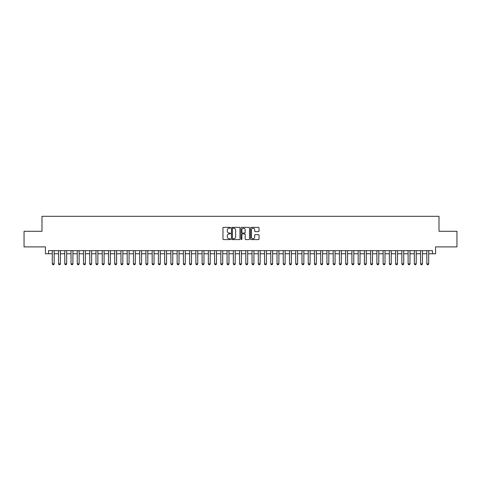 <?xml version="1.0" encoding="UTF-8"?>
<svg xmlns="http://www.w3.org/2000/svg" width="481" height="481" viewBox="0 0 481 481"><rect width="100%" height="100%" fill="white"/><g stroke="black" fill="none" stroke-linecap="round" stroke-linejoin="round"><path stroke-width="0.72" d="M230.513 227.778A0.427 0.427 0 0 0 230.086 227.351L223.575 227.351A0.613 0.613 0 0 0 222.962 227.964L222.962 238.991A0.613 0.613 0 0 0 223.575 239.604L230.086 239.604A0.427 0.427 0 0 0 230.513 239.177A0.427 0.427 0 0 0 230.086 238.744L229.239 238.744A1.96 1.96 0 0 1 227.279 236.784L227.279 235.864A1.96 1.96 0 0 1 229.239 233.904L230.086 233.904A0.427 0.427 0 0 0 230.513 233.477A0.427 0.427 0 0 0 230.086 233.051L229.239 233.051A1.96 1.96 0 0 1 227.279 231.09L227.279 230.171A1.96 1.96 0 0 1 229.239 228.21L230.086 228.21A0.427 0.427 0 0 0 230.513 227.778M258.405 231.668A0.613 0.613 0 0 0 259.018 231.054L259.018 227.964A0.613 0.613 0 0 0 258.405 227.351L251.178 227.351A0.613 0.613 0 0 0 250.565 227.964L250.565 238.991A0.613 0.613 0 0 0 251.178 239.604L258.405 239.604A0.613 0.613 0 0 0 259.018 238.991L259.018 235.257A0.613 0.613 0 0 0 258.405 234.644L255.315 234.644A0.613 0.613 0 0 0 254.702 235.257L254.702 237.109A1.641 1.641 0 0 1 253.06 238.744A1.641 1.641 0 0 1 251.425 237.109L251.425 229.846A1.641 1.641 0 0 1 253.06 228.21A1.641 1.641 0 0 1 254.702 229.846L254.702 231.054A0.613 0.613 0 0 0 255.315 231.668L258.405 231.668M48.551 253.764L48.551 250.643L432.449 250.643L432.449 253.764L435.57 253.764L435.57 246.897L456.95 246.897L456.95 231.295L439.003 231.295L439.003 216.312L41.997 216.312L41.997 231.295L24.05 231.295L24.05 246.897L45.43 246.897L45.43 253.764L52.297 253.764M239.965 227.964A0.613 0.613 0 0 0 239.352 227.351L232.119 227.351A0.613 0.613 0 0 0 231.511 227.964L231.511 238.991A0.613 0.613 0 0 0 232.119 239.604L239.352 239.604A0.613 0.613 0 0 0 239.965 238.991L239.965 227.964M241.648 227.351L248.881 227.351A0.613 0.613 0 0 1 249.489 227.964L249.489 238.991A0.613 0.613 0 0 1 248.881 239.604L245.785 239.604A0.613 0.613 0 0 1 245.172 238.991L245.172 234.518A0.613 0.613 0 0 0 244.558 233.904L242.508 233.904A0.613 0.613 0 0 0 241.895 234.518L241.895 239.177A0.427 0.427 0 0 1 241.468 239.604A0.427 0.427 0 0 1 241.035 239.177L241.035 227.964A0.613 0.613 0 0 1 241.648 227.351M54.167 253.764L58.538 253.764M60.414 253.764L64.779 253.764M66.655 253.764L71.026 253.764M72.896 253.764L77.267 253.764M79.137 253.764L83.508 253.764M85.377 253.764L89.749 253.764M91.624 253.764L95.99 253.764M97.865 253.764L102.237 253.764M104.106 253.764L108.478 253.764M110.347 253.764L114.718 253.764M116.588 253.764L120.959 253.764M122.835 253.764L127.2 253.764M129.076 253.764L133.447 253.764M135.317 253.764L139.688 253.764M141.558 253.764L145.929 253.764M147.805 253.764L152.17 253.764M154.046 253.764L158.417 253.764M160.287 253.764L164.658 253.764M166.528 253.764L170.899 253.764M172.769 253.764L177.14 253.764M179.016 253.764L183.381 253.764M185.257 253.764L189.628 253.764M191.498 253.764L195.869 253.764M197.739 253.764L202.11 253.764M203.98 253.764L208.351 253.764M210.227 253.764L214.592 253.764M216.468 253.764L220.839 253.764M222.709 253.764L227.08 253.764M228.95 253.764L233.321 253.764M235.197 253.764L239.562 253.764M241.438 253.764L245.803 253.764M247.679 253.764L252.05 253.764M253.92 253.764L258.291 253.764M260.161 253.764L264.532 253.764M266.408 253.764L270.773 253.764M272.649 253.764L277.02 253.764M278.89 253.764L283.261 253.764M285.131 253.764L289.502 253.764M291.372 253.764L295.743 253.764M297.619 253.764L301.984 253.764M303.86 253.764L308.231 253.764M310.101 253.764L314.472 253.764M316.342 253.764L320.713 253.764M322.583 253.764L326.954 253.764M328.83 253.764L333.195 253.764M335.071 253.764L339.442 253.764M341.312 253.764L345.683 253.764M347.553 253.764L351.924 253.764M353.8 253.764L358.165 253.764M360.041 253.764L364.412 253.764M366.281 253.764L370.653 253.764M372.522 253.764L376.894 253.764M378.763 253.764L383.135 253.764M385.01 253.764L389.376 253.764M391.251 253.764L395.622 253.764M397.492 253.764L401.863 253.764M403.733 253.764L408.104 253.764M409.974 253.764L414.345 253.764M416.221 253.764L420.586 253.764M422.462 253.764L426.833 253.764M428.703 253.764L432.449 253.764M232.798 228.21A0.427 0.427 0 0 0 232.365 228.637L232.365 238.317A0.427 0.427 0 0 0 232.798 238.744L233.682 238.744A1.96 1.96 0 0 0 235.642 236.784L235.642 230.171A1.96 1.96 0 0 0 233.682 228.21L232.798 228.21M245.172 229.876A1.641 1.641 0 0 0 243.53 228.241A1.641 1.641 0 0 0 241.895 229.876L241.895 232.437A0.613 0.613 0 0 0 242.508 233.051L244.558 233.051A0.613 0.613 0 0 0 245.172 232.437L245.172 229.876M54.167 250.643L54.167 263.877L53.704 264.688L52.766 264.688L52.297 263.877L52.297 250.643M52.297 263.877L54.167 263.877M60.414 250.643L60.414 263.877L59.945 264.688L59.007 264.688L58.538 263.877L58.538 250.643M58.538 263.877L60.414 263.877M66.655 250.643L66.655 263.877L66.186 264.688L65.248 264.688L64.779 263.877L64.779 250.643M64.779 263.877L66.655 263.877M72.896 250.643L72.896 263.877L72.427 264.688L71.489 264.688L71.026 263.877L71.026 250.643M71.026 263.877L72.896 263.877M79.137 250.643L79.137 263.877L78.668 264.688L77.736 264.688L77.267 263.877L77.267 250.643M77.267 263.877L79.137 263.877M85.377 250.643L85.377 263.877L84.915 264.688L83.977 264.688L83.508 263.877L83.508 250.643M83.508 263.877L85.377 263.877M91.624 250.643L91.624 263.877L91.156 264.688L90.218 264.688L89.749 263.877L89.749 250.643M89.749 263.877L91.624 263.877M97.865 250.643L97.865 263.877L97.396 264.688L96.459 264.688L95.99 263.877L95.99 250.643M95.99 263.877L97.865 263.877M104.106 250.643L104.106 263.877L103.637 264.688L102.7 264.688L102.237 263.877L102.237 250.643M102.237 263.877L104.106 263.877M110.347 250.643L110.347 263.877L109.878 264.688L108.946 264.688L108.478 263.877L108.478 250.643M108.478 263.877L110.347 263.877M116.588 250.643L116.588 263.877L116.125 264.688L115.187 264.688L114.718 263.877L114.718 250.643M114.718 263.877L116.588 263.877M122.835 250.643L122.835 263.877L122.366 264.688L121.428 264.688L120.959 263.877L120.959 250.643M120.959 263.877L122.835 263.877M129.076 250.643L129.076 263.877L128.607 264.688L127.669 264.688L127.2 263.877L127.2 250.643M127.2 263.877L129.076 263.877M135.317 250.643L135.317 263.877L134.848 264.688L133.916 264.688L133.447 263.877L133.447 250.643M133.447 263.877L135.317 263.877M141.558 250.643L141.558 263.877L141.089 264.688L140.157 264.688L139.688 263.877L139.688 250.643M139.688 263.877L141.558 263.877M147.805 250.643L147.805 263.877L147.336 264.688L146.398 264.688L145.929 263.877L145.929 250.643M145.929 263.877L147.805 263.877M154.046 250.643L154.046 263.877L153.577 264.688L152.639 264.688L152.17 263.877L152.17 250.643M152.17 263.877L154.046 263.877M160.287 250.643L160.287 263.877L159.818 264.688L158.88 264.688L158.417 263.877L158.417 250.643M158.417 263.877L160.287 263.877M166.528 250.643L166.528 263.877L166.059 264.688L165.127 264.688L164.658 263.877L164.658 250.643M164.658 263.877L166.528 263.877M172.769 250.643L172.769 263.877L172.306 264.688L171.368 264.688L170.899 263.877L170.899 250.643M170.899 263.877L172.769 263.877M179.016 250.643L179.016 263.877L178.547 264.688L177.609 264.688L177.14 263.877L177.14 250.643M177.14 263.877L179.016 263.877M185.257 250.643L185.257 263.877L184.788 264.688L183.85 264.688L183.381 263.877L183.381 250.643M183.381 263.877L185.257 263.877M191.498 250.643L191.498 263.877L191.029 264.688L190.091 264.688L189.628 263.877L189.628 250.643M189.628 263.877L191.498 263.877M197.739 250.643L197.739 263.877L197.27 264.688L196.338 264.688L195.869 263.877L195.869 250.643M195.869 263.877L197.739 263.877M203.98 250.643L203.98 263.877L203.517 264.688L202.579 264.688L202.11 263.877L202.11 250.643M202.11 263.877L203.98 263.877M210.227 250.643L210.227 263.877L209.758 264.688L208.82 264.688L208.351 263.877L208.351 250.643M208.351 263.877L210.227 263.877M216.468 250.643L216.468 263.877L215.999 264.688L215.061 264.688L214.592 263.877L214.592 250.643M214.592 263.877L216.468 263.877M222.709 250.643L222.709 263.877L222.24 264.688L221.302 264.688L220.839 263.877L220.839 250.643M220.839 263.877L222.709 263.877M228.95 250.643L228.95 263.877L228.481 264.688L227.549 264.688L227.08 263.877L227.08 250.643M227.08 263.877L228.95 263.877M235.197 250.643L235.197 263.877L234.728 264.688L233.79 264.688L233.321 263.877L233.321 250.643M233.321 263.877L235.197 263.877M241.438 250.643L241.438 263.877L240.969 264.688L240.031 264.688L239.562 263.877L239.562 250.643M239.562 263.877L241.438 263.877M247.679 250.643L247.679 263.877L247.21 264.688L246.272 264.688L245.803 263.877L245.803 250.643M245.803 263.877L247.679 263.877M253.92 250.643L253.92 263.877L253.451 264.688L252.519 264.688L252.05 263.877L252.05 250.643M252.05 263.877L253.92 263.877M260.161 250.643L260.161 263.877L259.698 264.688L258.76 264.688L258.291 263.877L258.291 250.643M258.291 263.877L260.161 263.877M266.408 250.643L266.408 263.877L265.939 264.688L265.001 264.688L264.532 263.877L264.532 250.643M264.532 263.877L266.408 263.877M272.649 250.643L272.649 263.877L272.18 264.688L271.242 264.688L270.773 263.877L270.773 250.643M270.773 263.877L272.649 263.877M278.89 250.643L278.89 263.877L278.421 264.688L277.483 264.688L277.02 263.877L277.02 250.643M277.02 263.877L278.89 263.877M285.131 250.643L285.131 263.877L284.662 264.688L283.73 264.688L283.261 263.877L283.261 250.643M283.261 263.877L285.131 263.877M291.372 250.643L291.372 263.877L290.909 264.688L289.971 264.688L289.502 263.877L289.502 250.643M289.502 263.877L291.372 263.877M297.619 250.643L297.619 263.877L297.15 264.688L296.212 264.688L295.743 263.877L295.743 250.643M295.743 263.877L297.619 263.877M303.86 250.643L303.86 263.877L303.391 264.688L302.453 264.688L301.984 263.877L301.984 250.643M301.984 263.877L303.86 263.877M310.101 250.643L310.101 263.877L309.632 264.688L308.694 264.688L308.231 263.877L308.231 250.643M308.231 263.877L310.101 263.877M316.342 250.643L316.342 263.877L315.873 264.688L314.941 264.688L314.472 263.877L314.472 250.643M314.472 263.877L316.342 263.877M322.583 250.643L322.583 263.877L322.12 264.688L321.182 264.688L320.713 263.877L320.713 250.643M320.713 263.877L322.583 263.877M328.83 250.643L328.83 263.877L328.361 264.688L327.423 264.688L326.954 263.877L326.954 250.643M326.954 263.877L328.83 263.877M335.071 250.643L335.071 263.877L334.602 264.688L333.664 264.688L333.195 263.877L333.195 250.643M333.195 263.877L335.071 263.877M341.312 250.643L341.312 263.877L340.843 264.688L339.911 264.688L339.442 263.877L339.442 250.643M339.442 263.877L341.312 263.877M347.553 250.643L347.553 263.877L347.084 264.688L346.152 264.688L345.683 263.877L345.683 250.643M345.683 263.877L347.553 263.877M353.8 250.643L353.8 263.877L353.331 264.688L352.393 264.688L351.924 263.877L351.924 250.643M351.924 263.877L353.8 263.877M360.041 250.643L360.041 263.877L359.572 264.688L358.634 264.688L358.165 263.877L358.165 250.643M358.165 263.877L360.041 263.877M366.281 250.643L366.281 263.877L365.813 264.688L364.875 264.688L364.412 263.877L364.412 250.643M364.412 263.877L366.281 263.877M372.522 250.643L372.522 263.877L372.053 264.688L371.122 264.688L370.653 263.877L370.653 250.643M370.653 263.877L372.522 263.877M378.763 250.643L378.763 263.877L378.3 264.688L377.363 264.688L376.894 263.877L376.894 250.643M376.894 263.877L378.763 263.877M385.01 250.643L385.01 263.877L384.541 264.688L383.604 264.688L383.135 263.877L383.135 250.643M383.135 263.877L385.01 263.877M391.251 250.643L391.251 263.877L390.782 264.688L389.844 264.688L389.376 263.877L389.376 250.643M389.376 263.877L391.251 263.877M397.492 250.643L397.492 263.877L397.023 264.688L396.085 264.688L395.622 263.877L395.622 250.643M395.622 263.877L397.492 263.877M403.733 250.643L403.733 263.877L403.264 264.688L402.332 264.688L401.863 263.877L401.863 250.643M401.863 263.877L403.733 263.877M409.974 250.643L409.974 263.877L409.511 264.688L408.573 264.688L408.104 263.877L408.104 250.643M408.104 263.877L409.974 263.877M416.221 250.643L416.221 263.877L415.752 264.688L414.814 264.688L414.345 263.877L414.345 250.643M414.345 263.877L416.221 263.877M422.462 250.643L422.462 263.877L421.993 264.688L421.055 264.688L420.586 263.877L420.586 250.643M420.586 263.877L422.462 263.877M428.703 250.643L428.703 263.877L428.234 264.688L427.296 264.688L426.833 263.877L426.833 250.643M426.833 263.877L428.703 263.877"/></g></svg>
